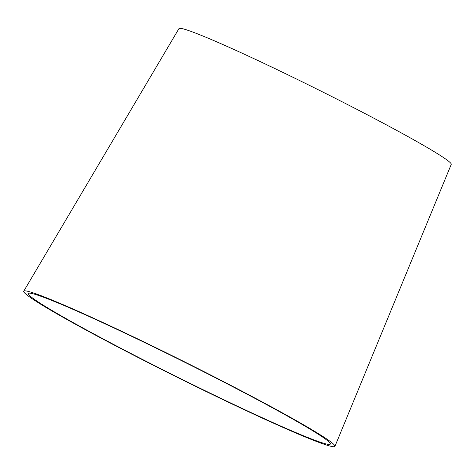 <?xml version="1.0" encoding="UTF-8"?>
<svg xmlns="http://www.w3.org/2000/svg" width="475" height="475" viewBox="0 0 475 475"><rect width="100%" height="100%" fill="white"/><g stroke="black" fill="none" stroke-linecap="round" stroke-linejoin="round"><path stroke-width="0.71" d="M334.946 446.346L451.25 164.374A152.137 7.463 -153.5 0 0 348.502 105.04A152.137 7.463 -153.5 0 0 178.95 28.607L23.75 291.187A173.868 8.532 -153.5 0 0 175.53 376.426A173.868 8.532 -153.5 0 0 334.946 446.346A173.868 8.532 -153.5 0 0 217.52 378.533A173.868 8.532 -153.5 0 0 23.75 291.187M216.392 378.248A168.72 8.277 -153.5 0 0 28.357 293.485A168.72 8.277 -153.5 0 0 175.643 376.2A168.72 8.277 -153.5 0 0 330.345 444.048A168.72 8.277 -153.5 0 0 216.392 378.248"/></g></svg>
